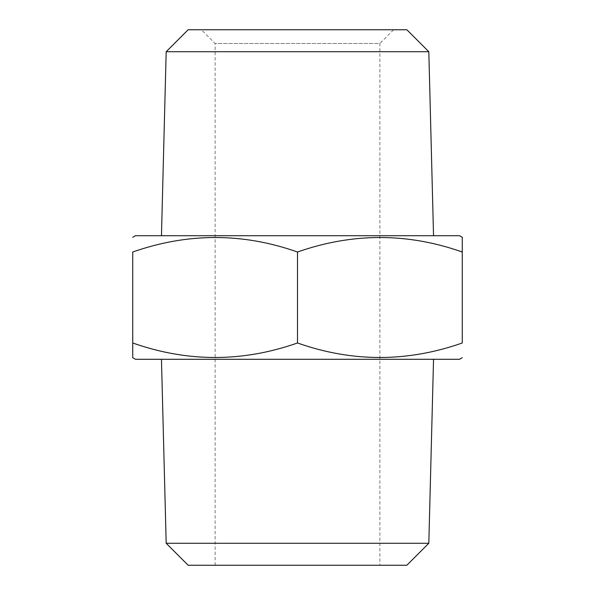 <?xml version="1.0" encoding="UTF-8"?>
<svg xmlns="http://www.w3.org/2000/svg" width="595" height="595" viewBox="0 0 595 595"><rect width="100%" height="100%" fill="white"/><g stroke="black" fill="none" stroke-linecap="round" stroke-linejoin="round"><path stroke-width="0.45" stroke-dasharray="2.98 2.23" d="M379.885 565.25L215.115 565.25L379.885 565.25L379.885 43.48L215.115 43.48L201.385 29.75L393.615 29.75L201.385 29.75M215.115 565.25L215.115 43.48L379.885 43.48L393.615 29.75M428.816 543.28L166.184 543.28M433.539 359.291L161.461 359.291L433.539 359.291M406.846 565.25L188.154 565.25M161.461 235.709L433.539 235.709L161.461 235.709M459.526 235.709L135.474 235.709M297.5 252.012C352.285 232.69 407.211 232.69 462.27 252.012L462.27 342.988C407.478 362.31 352.56 362.31 297.5 342.988L297.5 252.012C242.44 232.69 187.522 232.69 132.73 252.012L132.73 342.988C187.789 362.31 242.715 362.31 297.5 342.988M135.474 359.291L459.526 359.291M406.846 29.75L188.154 29.75M428.816 51.72L166.184 51.72"/><path stroke-width="0.89" d="M166.184 543.28L428.816 543.28L406.846 565.25L188.154 565.25L166.184 543.28L161.461 359.291M428.816 543.28L433.539 359.291M428.816 51.72L406.846 29.75L188.154 29.75L166.184 51.72L428.816 51.72L433.539 235.709M166.184 51.72L161.461 235.709M462.27 357.707L459.526 359.291L135.474 359.291L132.73 357.707L132.73 342.988C187.522 362.31 242.44 362.31 297.5 342.988C352.285 362.31 407.211 362.31 462.27 342.988L462.27 252.012C407.478 232.69 352.56 232.69 297.5 252.012C242.715 232.69 187.789 232.69 132.73 252.012L132.73 357.707M132.73 237.293L135.474 235.709L459.526 235.709L462.27 237.293L462.27 252.012L462.27 237.293M297.5 342.988L297.5 252.012"/></g></svg>
